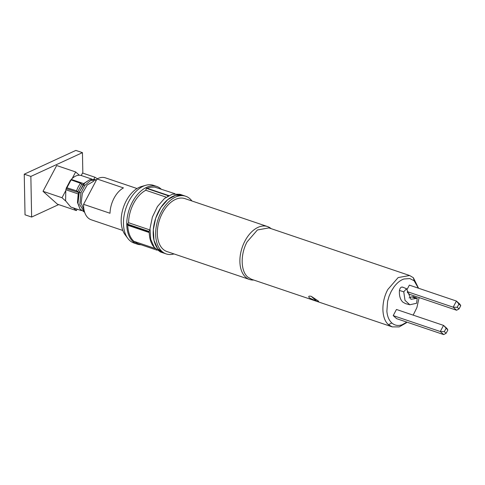 <?xml version="1.0" encoding="UTF-8"?>
<svg xmlns="http://www.w3.org/2000/svg" width="485" height="485" viewBox="0 0 485 485"><rect width="100%" height="100%" fill="white"/><g stroke="black" fill="none" stroke-linecap="round" stroke-linejoin="round"><path stroke-width="0.73" d="M418.555 288.242L413.359 277.717L409.619 275.51L268.896 227.895L257.42 229.969L247.101 241.869C240.275 254.255 240.596 271.127 247.768 277.068L251.509 279.275L392.238 326.884L399.185 326.914L406.424 322.774M253.758 280.033A27.948 17.23 -71.3 0 1 249.545 279.487A27.948 17.23 -71.3 0 1 244.998 240.936A27.948 17.23 -71.3 0 1 267.459 226.537A27.948 17.23 -71.3 0 1 271.139 228.659M249.545 279.487L166.979 251.551A27.948 17.23 -71.3 0 1 162.433 213A27.948 17.23 -71.3 0 1 184.894 198.601L267.459 226.537M318.105 300.864L311.255 296.341C308.709 295.795 308.108 296.323 309.436 297.929L316.869 301.361L318.633 301.355L318.105 300.864M409.619 275.51L398.143 277.578L387.824 289.484C380.98 301.931 381.343 318.748 388.497 324.677L392.238 326.884M418.367 288.175L414.16 280.809L409.855 278.566L403.963 278.99C400.264 280.251 396.888 282.985 393.832 287.187L391.225 291.376L389.091 296.183L387.612 301.258L386.872 311.255C387.351 316.475 389.006 320.379 391.832 322.98C394.705 325.477 398.106 326.084 402.029 324.804L406.879 322.131M413.171 315.123L416.894 307.611L419.131 297.572M446.133 333.268L443.696 334.589L396.633 318.663L393.214 315.608L396.463 309.472L443.526 325.393L447.861 330.012L446.946 328.454L443.526 325.393L440.277 331.528L444.315 331.643L446.133 333.268L447.861 330.012M458.931 304.04L456.415 301.046L459.835 304.107L460.75 305.665L458.931 304.04L457.203 307.302L453.166 307.181L456.591 310.242L409.528 294.322L407.364 292.388M407.139 289.296L409.352 285.125L456.415 301.046L453.166 307.181L407.364 291.685M402.853 287.278C401.204 286.623 400.064 287.684 399.428 290.454C399.082 295.723 400.228 299.615 402.859 302.149L405.599 303.646L409.813 304.762L416.585 303.277L417.227 298.287L410.922 299.3L406.533 288.727L403.75 291.806L405.011 300.367L409.813 304.762M413.547 296.844L411.807 296.844L409.097 297.911M460.75 305.665L459.022 308.927L457.203 307.302M456.591 310.242L459.022 308.927M444.315 331.643L446.042 328.387M393.214 315.608L440.277 331.528L443.696 334.589M174.018 253.934A30.44 18.763 -71.3 0 1 166.179 253.91L163.7 253.073A30.44 18.763 -71.3 0 1 155.685 218.226A30.44 18.763 -71.3 0 1 183.215 195.4L175.667 195.297L167.786 199.596L160.771 207.647L155.685 218.226L153.302 229.714L153.994 240.372L157.643 248.575L163.7 253.073L160.396 251.957L154.339 247.459L150.689 239.257L149.998 228.599L152.381 217.104L157.467 206.531L164.488 198.48L172.369 194.176L179.911 194.285L183.233 195.406M166.179 253.91A30.44 18.763 -71.3 0 1 158.158 219.062A30.44 18.763 -71.3 0 1 185.688 196.243A30.44 18.763 -71.3 0 1 191.933 200.984M141.038 244.755A30.44 18.763 -71.3 0 1 137.279 244.137L133.975 243.015A30.44 18.763 -71.3 0 1 127.797 238.365L125.118 234.77A27.675 17.06 -71.3 0 1 126.233 200.832A27.675 17.06 -71.3 0 1 141.444 186.525L145.755 185.294A30.44 18.763 -71.3 0 1 153.49 185.349L156.794 186.464A30.44 18.763 -71.3 0 1 161.075 189.017M127.797 238.365A30.44 18.763 -71.3 0 1 129.028 201.032A30.44 18.763 -71.3 0 1 145.755 185.294M149.907 230.199L148.877 231.381L149.21 232.539C149.525 239.717 151.562 245.058 155.333 248.562M149.92 229.957L128.604 222.748L127.409 224.118L148.877 231.381M174.964 193.715L154.691 187.101L151.065 187.186L146.355 188.325L145.803 190.272L166.197 197.171M146.355 188.325L167.822 195.588L167.64 196.231M169.004 195.479L167.822 195.588M127.409 224.118L127.743 225.276C128.052 232.448 130.095 237.789 133.866 241.3L137.655 243.609L157.037 250.169M145.803 190.272A27.675 17.06 108.7 0 0 128.604 222.748M137.279 244.137A30.44 18.763 -71.3 0 1 129.265 209.284A30.44 18.763 -71.3 0 1 156.794 186.464M83.584 204.324L97.012 178.965L123.432 187.907A22.14 13.647 108.7 0 0 114.048 198.195A22.14 13.647 108.7 0 0 110.01 213.261L83.584 204.324A22.14 13.647 -71.3 0 0 91.228 219.79L122.814 230.478M97.012 178.965A22.14 13.647 -71.3 0 1 105.415 177.85L137.006 188.532M66.378 188.665L78.897 192.606L78.194 193.933L65.808 189.744L66.378 188.665L66.118 188.41L66.918 187.786L71.089 179.899L70.428 180.274L66.118 188.41M70.986 179.959L71.277 179.42L83.656 183.609L82.953 184.937L80.449 183.281L78.23 186.816L76.478 190.781L66.918 187.786M76.478 190.781L78.897 192.606M71.089 179.899L80.449 183.281M81.395 210.617L70.707 207.004L65.596 200.802L65.808 189.744M93.841 179.256L94.921 177.225L82.535 173.036L81.225 175.509C77.946 174.612 74.629 175.916 71.277 179.42M81.225 175.509L92.035 179.165M80.001 209.005L77.491 202.506L78.194 193.933M83.656 183.609L89.943 179.595M94.921 177.225L97.382 178.771M84.657 212.309L79.928 208.902L77.976 203.209L79.043 192.296L84.82 182.978L89.84 179.632L94.739 179.492L96.388 180.05L90.586 180.559L84.851 185.385L83.196 184.827L84.82 182.978M77.976 203.209L79.237 192.315L83.196 184.827M79.237 192.315L80.886 192.872L84.851 185.385M84.632 212.248L79.801 204.828L80.886 192.872M84.093 210.217L81.128 203.112L82.335 193.448L87.227 185.003L93.884 181.117M79.304 175.206L75.66 171.951L56.672 165.53L43.019 191.308L57.406 204.173L76.4 210.599L77.145 209.18M65.463 191.211L62.007 197.734L43.019 191.308M75.66 171.951L72.204 178.48M62.007 197.734L65.651 200.99M73.393 207.913L76.4 210.599M82.838 173.139L82.45 152.648L75.842 150.411L24.25 174.188L25.026 214.819L31.628 217.056L58.661 204.597M82.45 152.648L30.858 176.419L24.25 174.188M30.858 176.419L31.628 217.056M388.497 324.677L391.832 322.98M414.16 280.809L413.359 277.717M399.428 290.454L403.75 291.806M411.807 296.844L415.966 298.493M316.869 301.361L311.255 296.341M133.866 241.3L155.242 248.532M127.743 225.276L149.21 232.539M127.579 224.5L149.047 231.763M146.694 188.398L168.162 195.661M147.313 188.313L168.78 195.576M77.849 191.569L81.838 184.039M406.533 288.727L402.501 287.059M417.227 298.287L413.202 296.62M185.688 196.243L183.215 195.4"/></g></svg>
